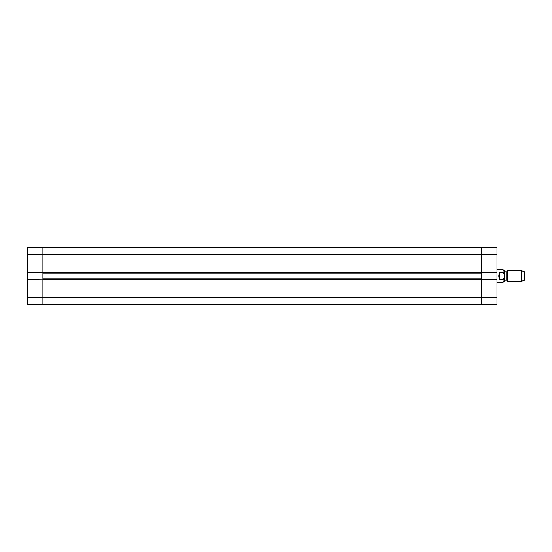 <?xml version="1.0" encoding="UTF-8"?>
<svg xmlns="http://www.w3.org/2000/svg" width="552" height="552" viewBox="0 0 552 552"><rect width="100%" height="100%" fill="white"/><g stroke="black" fill="none" stroke-linecap="round" stroke-linejoin="round"><path stroke-width="0.83" d="M42.897 254.217L42.897 247.096L27.6 247.234L27.6 272.943L42.897 272.943L42.897 254.217L27.6 254.217M27.6 279.271L42.897 279.057L27.6 279.057L27.6 304.766L42.897 304.904L42.897 278.898L481.682 278.898L481.682 272.729L496.972 272.943L496.972 247.234L481.682 247.096L481.682 272.729L496.972 272.729M27.6 279.057L27.6 272.943M499.822 279.498C498.428 277.166 498.428 274.834 499.822 272.502L503.093 272.502C504.949 274.834 504.949 277.166 503.093 279.498L499.822 279.498L499.822 272.502M503.093 279.498L503.093 282.327L504.362 281.065L504.362 270.935L503.093 269.673L496.972 269.673M521.502 281.272L524.4 280.216L524.4 271.784L521.502 270.728L507.633 270.728L507.633 281.272L521.502 281.272L521.502 270.728M496.972 272.943L496.972 279.057L481.682 279.057L481.682 304.904L496.972 304.766L496.972 279.057M42.897 304.745L481.682 304.745M496.972 279.271L481.682 279.271L481.682 278.898M42.897 278.898L42.897 273.102L481.682 273.102M42.897 273.102L42.897 272.729L27.6 272.729M42.897 247.255L481.682 247.255M42.897 297.783L27.6 297.783M503.093 272.502L503.093 269.673M507.115 271.625L506.75 271.832L506.75 280.168L507.115 280.375L507.115 271.625L507.633 270.728M506.75 280.168L504.783 280.168L504.783 271.832L504.362 271.411M481.682 254.217L496.972 254.217M481.682 297.783L496.972 297.783M42.897 297.625L481.682 297.625M42.897 279.167L481.682 279.167M42.897 272.833L481.682 272.833M42.897 254.375L481.682 254.375M503.093 282.327L496.972 282.327M507.115 280.375L507.633 281.272M506.75 271.832L504.783 271.832M504.783 280.168L504.362 280.588"/></g></svg>
